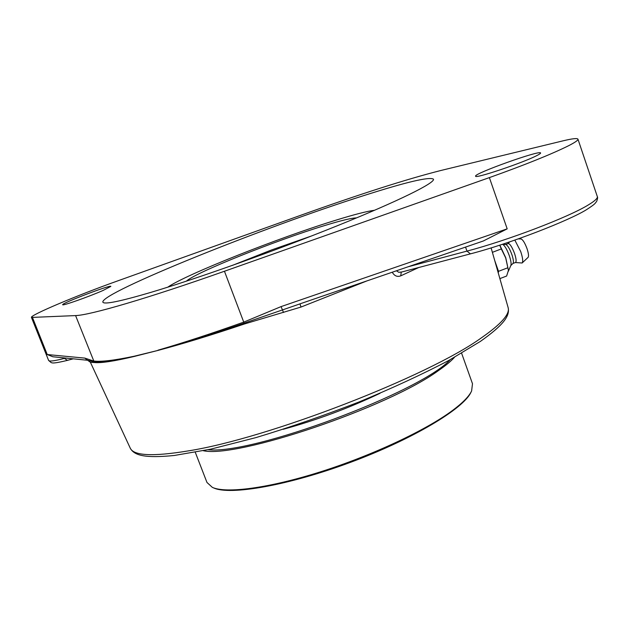 <?xml version="1.0" encoding="UTF-8"?>
<svg xmlns="http://www.w3.org/2000/svg" width="629" height="629" viewBox="0 0 629 629"><rect width="100%" height="100%" fill="white"/><g stroke="black" fill="none" stroke-linecap="round" stroke-linejoin="round"><path stroke-width="0.94" d="M130.242 448.131C134.244 455.624 145.15 458.344 174.288 455.482L210.746 449.153L255.987 437.587C289.584 427.453 323.833 415.627 358.727 402.088C392.598 388.062 422.688 374.145 449.012 360.338L480.399 341.398C503.444 325.044 510.095 316.017 508.13 307.597C510.119 313.981 501.227 324.053 481.452 337.804C428.105 376.346 268.316 438.287 188.323 450.891C152.989 456.717 133.623 455.797 130.242 448.131L90.395 362.28L94.405 362.54C101.065 363.216 114.352 361.18 134.252 356.446L158.052 350.4C182.85 343.827 211.651 335.021 244.445 323.974L301.024 307.046L366.408 281.116M392.26 272.239C394.43 275.958 397.253 277.161 400.752 275.84L401.239 272.137M300.009 303.87L244.099 323.164C211.407 334.479 182.725 343.56 158.052 350.4L134.174 356.242C114.061 360.448 100.498 362.021 93.477 360.967L84.829 358.105L47.238 354.544L52.86 356.761L87.36 360.244M299.978 303.917L301.024 307.046M299.986 303.854L483.261 241.017L507.186 228.854L281.077 306.606L283.514 312.464M401.664 271.987L398.778 272.31L396.474 270.8M134.174 356.242L134.252 356.446C114.226 360.92 100.805 362.721 93.98 361.848L87.62 360.275L84.829 358.105M481.885 241.457L483.261 241.017M281.077 306.606L243.659 322.15C210.998 333.755 182.434 343.104 157.965 350.196M75.59 315.585L31.45 317.433C29.705 315.326 77.351 295.268 116.444 281.344L299.483 215.731C359.308 194.306 406.397 179.234 440.764 170.514L562.68 140.92C572.233 138.608 577.32 138.018 577.957 139.166C578.271 140.173 575.165 142.351 568.64 145.7C551.523 154.207 525.105 164.837 489.378 177.606L224.451 271.248C147.43 298.516 89.625 315.271 75.59 315.585L94.405 362.54M150.897 292.367C119.887 301.495 103.871 304.743 102.849 302.124C100.64 292.729 265.006 226.81 363.578 195.666C406.208 182.048 429.497 176.545 433.46 179.171C435.252 182.803 399.226 200.785 337.301 225.756C275.518 250.688 197.136 278.623 150.897 292.367M103.093 290.449C89.027 296.652 62.098 306.15 62.696 304.719C61.155 303.398 111.239 284.355 110.853 286.392L103.093 290.449M536.781 155.607C522.888 162.856 474.423 179.092 475.618 176.175C473.236 173.738 540.625 149.647 540.602 152.981C540.72 153.39 539.446 154.262 536.781 155.607M498.278 273.017L498.506 271.327L507.862 267.75L508.421 270.423L506.62 276.037L499.874 278.616M492.381 252.331L501.305 248.927L505.692 257.921L507.862 267.75M498.506 271.327L494.685 260.414M499.709 245.192L501.305 248.927M508.421 270.281L505.771 257.819L499.819 245.161M508.374 271.225L510.874 265.391C511.432 263.724 510.913 260.485 509.309 255.689C507.068 249.642 504.938 245.915 502.909 244.5L502.83 244.461M510.795 265.572L513.012 263.394C513.814 262.246 513.421 259.29 511.849 254.517C509.632 248.597 507.619 245.271 505.818 244.532L505.763 244.524M512.942 263.465L515.481 262.49C516.551 261.68 516.236 258.684 514.546 253.487C512.124 247.118 510.025 243.8 508.256 243.533L508.201 243.557M515.371 262.529L522.125 263.001C523.21 261.53 522.738 257.717 520.718 251.561L514.844 240.136M522.18 262.946L528.069 257.395C528.91 256.255 528.564 253.353 527.039 248.683C524.869 242.896 522.872 239.657 521.04 238.957L520.985 238.957M203.324 450.718C236.598 458.51 387.834 407.568 438.311 370.685C445.568 365.693 450.962 361.235 454.492 357.303M450.246 359.662C420.337 392.323 252.064 454.901 208.081 449.727M461.607 353.223L472.489 383.729L471.608 390.994C469.053 396.372 462.716 402.851 452.597 410.415C426.187 430.11 372.494 455.357 320.727 471.766C268.913 488.198 226.275 493.718 212.382 487.396L206.972 482.474L195.273 452.275M213.412 487.813L213.608 487.9C229.758 495.613 288.216 485.541 350.589 462.299C412.986 439.136 463.825 408.567 471.003 392.174L471.097 391.985M283.184 429.308C316.536 420.156 348.828 408.15 380.05 393.282M167.739 287.194C186.058 274.386 279.26 237.534 336.201 220.095C354.331 214.489 367.124 211.21 374.577 210.267M400.752 275.84L418.741 267.514M224.451 271.248L244.445 323.974M465.554 247.095L466.97 251.105L408.355 266.72M470.374 253.825L466.97 251.105C507.461 240.537 568.844 217.123 588.626 204.747C594.94 200.91 597.841 198.182 597.322 196.57C597.849 197.192 597.636 198.78 596.669 201.343C594.641 203.906 595.49 203.788 586.731 209.528C570.039 220.197 509.561 243.84 470.091 253.943M87.62 360.275L90.419 362.288M65.628 358.05L64.362 358.388L67.468 360.346L73.247 358.821M64.166 357.901L64.362 358.388C54.456 360.991 49.196 361.659 48.582 360.393L51.201 362.65C52.246 362.532 51.035 364.372 67.382 360.37M32.543 317.676L47.238 354.544M489.378 177.606L507.186 228.854M232.266 265.446L271.602 249.925L311.528 235.969M356.533 217.893C351.697 217.948 340.918 220.551 324.194 225.693C276.045 240.341 195.092 272.695 186.381 281.171M508.13 307.597L491.123 247.905M401.074 272.184L470.02 253.967M88.862 360.661L90.395 362.28M31.45 317.433L48.582 360.393M577.957 139.166L597.322 196.57M502.909 244.5L502.477 244.296M505.818 244.532L502.65 244.382M505.661 244.524L508.256 243.533M508.098 243.596L509.6 241.929M521.04 238.957L518.398 238.894"/></g></svg>

